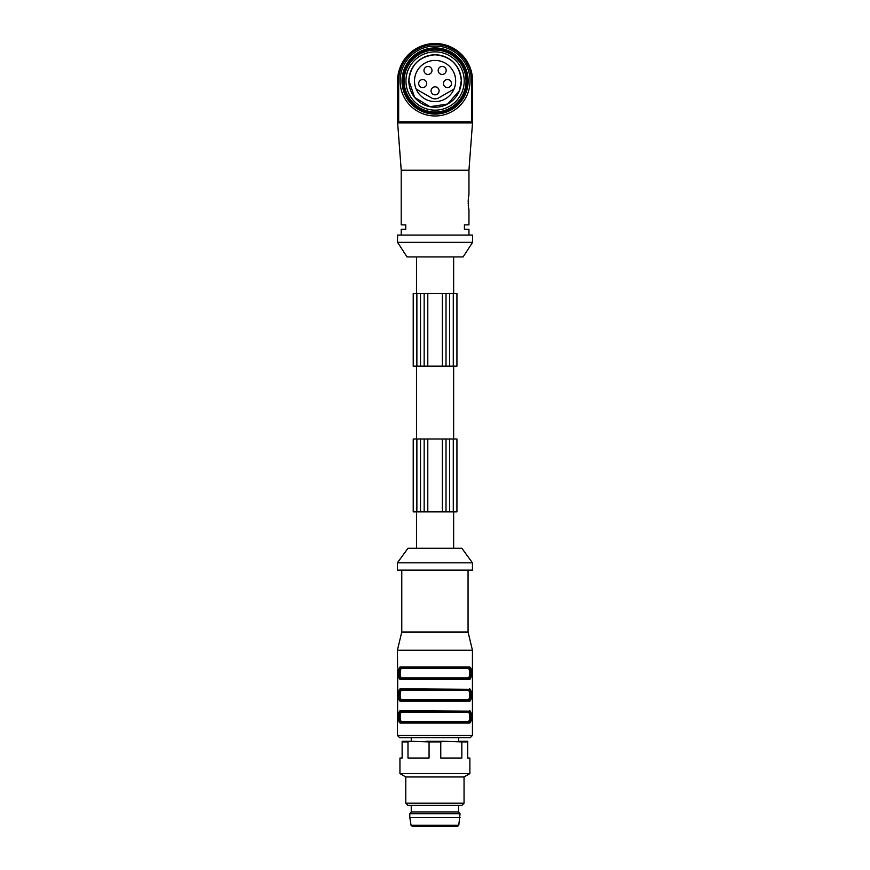 <?xml version="1.0" encoding="UTF-8"?>
<svg xmlns="http://www.w3.org/2000/svg" width="870" height="870" viewBox="0 0 870 870"><rect width="100%" height="100%" fill="white"/><g stroke="black" fill="none" stroke-linecap="round" stroke-linejoin="round"><path stroke-width="1.3" d="M472.595 242.349L463.123 256.911L407.04 256.911L397.568 242.349L472.595 242.349L472.595 235.063L397.568 235.063L397.568 242.349M468.952 235.063L468.952 229.234L464.417 229.234L464.417 224.862L468.952 224.862L468.952 209.572C468.093 210.018 468.093 194.554 468.952 195L468.952 170.237L401.211 170.237L401.211 224.862L405.757 224.862L405.757 229.234L401.211 229.234L401.211 235.063M468.169 201.807L468.201 200.6M468.288 199.393L468.397 198.306M468.538 197.294L468.745 196.011M468.756 208.572L468.538 207.31M468.397 206.244L468.277 205.092M468.201 203.95L468.18 203.341M398.667 122.887A1.087 1.087 0 0 1 397.568 121.8L471.507 121.8L471.507 81.008A36.409 36.409 0 0 0 435.087 44.587L435.076 44.587A36.409 36.409 0 0 0 398.667 81.008L398.667 122.887A1.087 1.087 0 0 1 397.568 121.8L397.568 81.008A37.508 37.508 0 0 1 435.076 43.5L435.087 43.5A37.508 37.508 0 0 1 472.595 81.008L472.595 122.887L397.568 122.887L397.568 121.8L401.211 170.237M468.952 170.237L472.595 121.8A1.087 1.087 0 0 1 471.507 122.887L471.507 121.8L472.595 121.8A1.087 1.087 0 0 1 471.507 122.887M453.651 256.911L453.651 293.331M470.05 81.008A34.963 34.963 0 0 1 417.6 111.284A34.963 34.963 0 0 1 417.6 50.732A34.963 34.963 0 0 1 470.05 81.008M468.158 81.008A33.071 33.071 0 0 0 418.546 52.374A33.071 33.071 0 0 0 418.546 109.653A33.071 33.071 0 0 0 468.158 81.008M404.126 81.008A30.961 30.961 0 0 0 450.562 107.815A30.961 30.961 0 0 0 450.562 54.201A30.961 30.961 0 0 0 404.126 81.008M403.038 81.008A32.049 32.049 0 0 1 435.087 48.959A32.049 32.049 0 0 1 467.136 81.008A32.049 32.049 0 0 1 435.087 113.056A32.049 32.049 0 0 1 403.038 81.008M408.867 80.508C410.662 64.858 419.405 56.289 435.087 54.788C450.769 56.289 459.501 64.858 461.296 80.508L459.447 90.632L447.615 104.019L429.943 106.706L414.653 97.44L408.867 80.508M461.307 81.008A26.22 26.22 0 0 0 421.972 58.301A26.22 26.22 0 0 0 421.972 103.715A26.22 26.22 0 0 0 461.307 81.008M464.221 81.008A29.134 29.134 0 0 0 420.514 55.778A29.134 29.134 0 0 0 420.514 106.238A29.134 29.134 0 0 0 464.221 81.008M454.227 88.566A20.576 20.576 0 0 1 415.947 88.566A20.576 20.576 0 0 1 435.087 60.432A20.576 20.576 0 0 1 454.227 88.566A1.457 1.457 0 0 1 453.596 89.295L438.73 97.875A7.286 7.286 0 0 1 431.444 97.875L416.578 89.295A1.457 1.457 0 0 1 415.947 88.566M439.089 90.839A4.002 4.002 0 0 0 433.086 87.37A4.002 4.002 0 0 0 433.086 94.308A4.002 4.002 0 0 0 439.089 90.839M446.19 70.448A4.002 4.002 0 0 0 440.187 66.979A4.002 4.002 0 0 0 440.187 73.917A4.002 4.002 0 0 0 446.19 70.448M427.986 66.446A4.002 4.002 0 0 0 423.973 70.448A4.002 4.002 0 0 0 427.986 74.45A4.002 4.002 0 0 0 431.988 70.448A4.002 4.002 0 0 0 427.986 66.446M426.713 83.563A4.002 4.002 0 0 0 420.699 80.094A4.002 4.002 0 0 0 420.699 87.033A4.002 4.002 0 0 0 426.713 83.563M451.476 83.563A4.002 4.002 0 0 0 445.462 80.094A4.002 4.002 0 0 0 445.462 87.033A4.002 4.002 0 0 0 451.476 83.563M456.935 366.172L456.935 293.331L446.005 293.331L446.005 366.172L456.935 366.172M416.871 366.172L416.871 293.331L413.228 293.331L413.228 366.172L446.005 366.172M424.158 366.172L424.158 293.331L446.005 293.331M416.871 293.331L424.158 293.331M453.651 366.172L453.651 439.002M456.935 511.843L456.935 439.002L446.005 439.002L446.005 511.843L456.935 511.843M416.871 511.843L416.871 439.002L413.228 439.002L413.228 511.843L424.158 511.843L424.158 439.002L446.005 439.002M424.158 511.843L446.005 511.843M416.871 439.002L424.158 439.002M416.502 511.843L416.502 548.263M411.249 805.381L411.249 811.928L458.588 811.928L458.588 805.381M458.784 825.271L411.042 825.271L412.489 826.5L457.348 826.5L458.784 825.271L460.045 813.754L409.792 813.754L409.792 817.398L460.045 817.398M464.047 803.195L405.779 803.195L407.965 805.381L461.861 805.381L464.047 803.195L464.047 776.975L469.876 773.604L469.876 758.031L467.69 758.031L467.69 741.914L461.839 741.914L461.839 758.031L440.764 758.031L440.764 741.914L429.062 741.914L429.062 758.031L407.986 758.031L407.986 741.914L402.136 741.914L402.136 758.031L399.95 758.031L399.95 773.604L469.876 773.604M405.779 803.195L405.779 776.975L464.047 776.975M468.06 570.111L468.06 632.022L472.432 650.238L472.432 735.454L470.246 737.64L411.249 737.64L411.249 741.283M397.742 669.302L397.568 722.252M397.601 667.932L397.405 650.238L472.432 650.238M397.514 722.339L397.405 735.454L399.591 737.64L470.246 737.64M470.431 667.714L469.365 666.986C472.127 666.811 472.138 679.568 469.365 679.372L400.472 679.372C397.699 679.546 397.699 666.79 400.472 666.986A0.729 0.674 90 0 0 401.135 667.714C398.34 667.551 398.34 678.807 401.135 678.643C399.004 678.807 399.004 667.551 401.135 667.714L468.691 667.714C470.833 667.551 470.833 678.807 468.691 678.643C471.486 678.807 471.486 667.551 468.691 667.714A0.729 0.674 -90 0 0 469.365 666.986L400.472 666.986M399.591 700.741L400.472 701.22C397.699 701.394 397.699 688.638 400.472 688.833A0.729 0.674 90 0 0 401.135 689.562C398.34 689.41 398.34 700.654 401.135 700.491C399.004 700.654 399.004 689.41 401.135 689.562L468.691 689.562C470.833 689.41 470.833 700.654 468.691 700.491C471.486 700.654 471.486 689.41 468.691 689.562A0.729 0.674 -90 0 0 469.365 688.833C472.127 688.659 472.138 701.416 469.365 701.22A0.729 0.674 -90 0 0 468.691 700.491L401.135 700.491A0.729 0.674 90 0 0 400.472 701.22L469.365 701.22M470.246 689.312L400.472 688.833M399.406 722.339L400.472 723.068C397.699 723.253 397.699 710.496 400.472 710.692A0.729 0.674 90 0 0 401.135 711.421C398.34 711.258 398.34 722.502 401.135 722.339C399.004 722.502 399.004 711.258 401.135 711.421L468.691 711.421C470.833 711.258 470.833 722.502 468.691 722.339C471.486 722.502 471.486 711.258 468.691 711.421A0.729 0.674 -90 0 0 469.365 710.692C472.127 710.507 472.138 723.264 469.365 723.068A0.729 0.674 -90 0 0 468.691 722.339L401.135 722.339A0.729 0.674 90 0 0 400.472 723.068L469.365 723.068M470.246 711.16L400.472 710.692M472.225 667.932L472.095 669.302M468.06 632.022L401.777 632.022L397.405 650.238M401.777 570.111L401.777 632.022M472.432 570.111L397.405 570.111L397.405 562.825L472.432 562.825L472.432 570.111M472.432 562.825L461.861 548.263L407.965 548.263L397.405 562.825M401.81 721.611L468.027 721.611C470.181 721.795 470.191 711.954 468.027 712.149L401.81 712.149C399.656 711.964 399.645 721.806 401.81 721.611A0.729 0.674 -90 0 1 401.135 722.339M401.81 699.763L468.027 699.763C470.181 699.937 470.191 690.106 468.027 690.291L401.81 690.291C399.656 690.117 399.645 699.958 401.81 699.763A0.729 0.674 -90 0 1 401.135 700.491M401.81 668.443C399.656 668.247 399.645 678.089 401.81 677.915L468.027 677.915C470.181 678.111 470.191 668.269 468.027 668.443A0.729 0.674 90 0 1 468.691 667.714L401.135 667.714A0.729 0.674 -90 0 1 401.81 668.443L468.027 668.443M468.027 712.149A0.729 0.674 -90 0 1 468.691 711.421L401.135 711.421A0.729 0.674 -90 0 1 401.81 712.149M468.027 721.611A0.729 0.674 -90 0 0 468.691 722.339M468.027 690.291A0.729 0.674 -90 0 1 468.691 689.562L401.135 689.562A0.729 0.674 -90 0 1 401.81 690.291M468.027 699.763A0.729 0.674 -90 0 0 468.691 700.491M468.027 677.915A0.729 0.674 -90 0 0 468.691 678.643L401.135 678.643A0.729 0.674 90 0 0 401.81 677.915M400.472 679.372A0.729 0.674 -90 0 1 401.135 678.643M468.691 678.643A0.729 0.674 90 0 1 469.365 679.372M402.136 741.914L402.136 741.283L411.14 741.283L407.986 741.914M429.062 741.914L411.14 741.283M425.919 741.283L443.917 741.283L440.764 741.914M461.839 741.914L443.917 741.283M458.697 741.283L467.69 741.283L467.69 741.914M398.667 81.008L397.568 81.008A37.508 37.508 0 0 1 435.076 43.5L435.076 44.587M435.087 44.587L435.087 43.5A37.508 37.508 0 0 1 472.595 81.008L471.507 81.008M453.292 366.172L453.292 293.331M449.649 366.172L449.649 293.331M442.362 366.172L442.362 293.331M427.79 366.172L427.79 293.331M420.514 366.172L420.514 293.331M453.292 511.843L453.292 439.002M449.649 511.843L449.649 439.002M442.362 511.843L442.362 439.002M427.79 511.843L427.79 439.002M420.514 511.843L420.514 439.002M472.432 735.454L397.405 735.454M397.568 121.8L397.568 122.887M416.502 256.911L416.502 293.331M416.502 366.172L416.502 439.002M453.651 511.843L453.651 548.263M411.042 825.271L409.792 817.398M411.249 811.928L409.792 813.754M458.588 811.928L460.045 813.754M458.588 737.64L458.588 741.283M405.779 776.975L399.95 773.604"/></g></svg>
